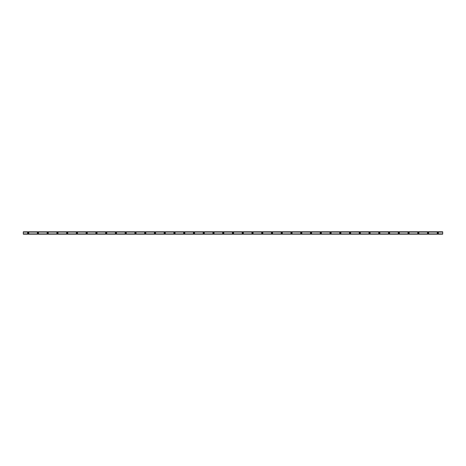 <?xml version="1.0" encoding="UTF-8"?>
<svg xmlns="http://www.w3.org/2000/svg" width="466" height="466" viewBox="0 0 466 466"><rect width="100%" height="100%" fill="white"/><g stroke="black" fill="none" stroke-linecap="round" stroke-linejoin="round"><path stroke-width="0.7" d="M28.176 233.367A0.367 0.367 0 0 1 27.809 233A0.367 0.367 0 0 1 28.176 232.633A0.367 0.367 0 0 1 28.543 233A0.367 0.367 0 0 1 28.176 233.367M437.824 233.367A0.367 0.367 0 0 1 437.458 233A0.367 0.367 0 0 1 437.824 232.633A0.367 0.367 0 0 1 438.191 233A0.367 0.367 0 0 1 437.824 233.367M428.068 233.367A0.367 0.367 0 0 1 427.706 233A0.367 0.367 0 0 1 428.068 232.633A0.367 0.367 0 0 1 428.435 233A0.367 0.367 0 0 1 428.068 233.367M418.317 233.367A0.367 0.367 0 0 1 417.95 233A0.367 0.367 0 0 1 418.317 232.633A0.367 0.367 0 0 1 418.684 233A0.367 0.367 0 0 1 418.317 233.367M408.565 233.367A0.367 0.367 0 0 1 408.199 233A0.367 0.367 0 0 1 408.565 232.633A0.367 0.367 0 0 1 408.927 233A0.367 0.367 0 0 1 408.565 233.367M398.809 233.367A0.367 0.367 0 0 1 398.442 233A0.367 0.367 0 0 1 398.809 232.633A0.367 0.367 0 0 1 399.176 233A0.367 0.367 0 0 1 398.809 233.367M389.058 233.367A0.367 0.367 0 0 1 388.691 233A0.367 0.367 0 0 1 389.058 232.633A0.367 0.367 0 0 1 389.419 233A0.367 0.367 0 0 1 389.058 233.367M379.301 233.367A0.367 0.367 0 0 1 378.934 233A0.367 0.367 0 0 1 379.301 232.633A0.367 0.367 0 0 1 379.668 233A0.367 0.367 0 0 1 379.301 233.367M369.55 233.367A0.367 0.367 0 0 1 369.183 233A0.367 0.367 0 0 1 369.55 232.633A0.367 0.367 0 0 1 369.917 233A0.367 0.367 0 0 1 369.55 233.367M359.793 233.367A0.367 0.367 0 0 1 359.432 233A0.367 0.367 0 0 1 359.793 232.633A0.367 0.367 0 0 1 360.16 233A0.367 0.367 0 0 1 359.793 233.367M350.042 233.367A0.367 0.367 0 0 1 349.675 233A0.367 0.367 0 0 1 350.042 232.633A0.367 0.367 0 0 1 350.409 233A0.367 0.367 0 0 1 350.042 233.367M340.291 233.367A0.367 0.367 0 0 1 339.924 233A0.367 0.367 0 0 1 340.291 232.633A0.367 0.367 0 0 1 340.652 233A0.367 0.367 0 0 1 340.291 233.367M330.534 233.367A0.367 0.367 0 0 1 330.167 233A0.367 0.367 0 0 1 330.534 232.633A0.367 0.367 0 0 1 330.901 233A0.367 0.367 0 0 1 330.534 233.367M320.783 233.367A0.367 0.367 0 0 1 320.416 233A0.367 0.367 0 0 1 320.783 232.633A0.367 0.367 0 0 1 321.15 233A0.367 0.367 0 0 1 320.783 233.367M311.026 233.367A0.367 0.367 0 0 1 310.665 233A0.367 0.367 0 0 1 311.026 232.633A0.367 0.367 0 0 1 311.393 233A0.367 0.367 0 0 1 311.026 233.367M301.275 233.367A0.367 0.367 0 0 1 300.908 233A0.367 0.367 0 0 1 301.275 232.633A0.367 0.367 0 0 1 301.642 233A0.367 0.367 0 0 1 301.275 233.367M291.524 233.367A0.367 0.367 0 0 1 291.157 233A0.367 0.367 0 0 1 291.524 232.633A0.367 0.367 0 0 1 291.885 233A0.367 0.367 0 0 1 291.524 233.367M281.767 233.367A0.367 0.367 0 0 1 281.4 233A0.367 0.367 0 0 1 281.767 232.633A0.367 0.367 0 0 1 282.134 233A0.367 0.367 0 0 1 281.767 233.367M272.016 233.367A0.367 0.367 0 0 1 271.649 233A0.367 0.367 0 0 1 272.016 232.633A0.367 0.367 0 0 1 272.377 233A0.367 0.367 0 0 1 272.016 233.367M262.259 233.367A0.367 0.367 0 0 1 261.892 233A0.367 0.367 0 0 1 262.259 232.633A0.367 0.367 0 0 1 262.626 233A0.367 0.367 0 0 1 262.259 233.367M252.508 233.367A0.367 0.367 0 0 1 252.141 233A0.367 0.367 0 0 1 252.508 232.633A0.367 0.367 0 0 1 252.875 233A0.367 0.367 0 0 1 252.508 233.367M242.751 233.367A0.367 0.367 0 0 1 242.39 233A0.367 0.367 0 0 1 242.751 232.633A0.367 0.367 0 0 1 243.118 233A0.367 0.367 0 0 1 242.751 233.367M233 233.367A0.367 0.367 0 0 1 232.633 233A0.367 0.367 0 0 1 233 232.633A0.367 0.367 0 0 1 233.367 233A0.367 0.367 0 0 1 233 233.367M223.249 233.367A0.367 0.367 0 0 1 222.882 233A0.367 0.367 0 0 1 223.249 232.633A0.367 0.367 0 0 1 223.61 233A0.367 0.367 0 0 1 223.249 233.367M213.492 233.367A0.367 0.367 0 0 1 213.125 233A0.367 0.367 0 0 1 213.492 232.633A0.367 0.367 0 0 1 213.859 233A0.367 0.367 0 0 1 213.492 233.367M203.741 233.367A0.367 0.367 0 0 1 203.374 233A0.367 0.367 0 0 1 203.741 232.633A0.367 0.367 0 0 1 204.108 233A0.367 0.367 0 0 1 203.741 233.367M193.984 233.367A0.367 0.367 0 0 1 193.623 233A0.367 0.367 0 0 1 193.984 232.633A0.367 0.367 0 0 1 194.351 233A0.367 0.367 0 0 1 193.984 233.367M184.233 233.367A0.367 0.367 0 0 1 183.866 233A0.367 0.367 0 0 1 184.233 232.633A0.367 0.367 0 0 1 184.6 233A0.367 0.367 0 0 1 184.233 233.367M174.476 233.367A0.367 0.367 0 0 1 174.115 233A0.367 0.367 0 0 1 174.476 232.633A0.367 0.367 0 0 1 174.843 233A0.367 0.367 0 0 1 174.476 233.367M164.725 233.367A0.367 0.367 0 0 1 164.358 233A0.367 0.367 0 0 1 164.725 232.633A0.367 0.367 0 0 1 165.092 233A0.367 0.367 0 0 1 164.725 233.367M154.974 233.367A0.367 0.367 0 0 1 154.607 233A0.367 0.367 0 0 1 154.974 232.633A0.367 0.367 0 0 1 155.335 233A0.367 0.367 0 0 1 154.974 233.367M145.217 233.367A0.367 0.367 0 0 1 144.85 233A0.367 0.367 0 0 1 145.217 232.633A0.367 0.367 0 0 1 145.584 233A0.367 0.367 0 0 1 145.217 233.367M135.466 233.367A0.367 0.367 0 0 1 135.099 233A0.367 0.367 0 0 1 135.466 232.633A0.367 0.367 0 0 1 135.833 233A0.367 0.367 0 0 1 135.466 233.367M125.709 233.367A0.367 0.367 0 0 1 125.348 233A0.367 0.367 0 0 1 125.709 232.633A0.367 0.367 0 0 1 126.076 233A0.367 0.367 0 0 1 125.709 233.367M115.958 233.367A0.367 0.367 0 0 1 115.591 233A0.367 0.367 0 0 1 115.958 232.633A0.367 0.367 0 0 1 116.325 233A0.367 0.367 0 0 1 115.958 233.367M106.207 233.367A0.367 0.367 0 0 1 105.84 233A0.367 0.367 0 0 1 106.207 232.633A0.367 0.367 0 0 1 106.568 233A0.367 0.367 0 0 1 106.207 233.367M96.45 233.367A0.367 0.367 0 0 1 96.083 233A0.367 0.367 0 0 1 96.45 232.633A0.367 0.367 0 0 1 96.817 233A0.367 0.367 0 0 1 96.45 233.367M86.699 233.367A0.367 0.367 0 0 1 86.332 233A0.367 0.367 0 0 1 86.699 232.633A0.367 0.367 0 0 1 87.066 233A0.367 0.367 0 0 1 86.699 233.367M76.942 233.367A0.367 0.367 0 0 1 76.581 233A0.367 0.367 0 0 1 76.942 232.633A0.367 0.367 0 0 1 77.309 233A0.367 0.367 0 0 1 76.942 233.367M67.191 233.367A0.367 0.367 0 0 1 66.824 233A0.367 0.367 0 0 1 67.191 232.633A0.367 0.367 0 0 1 67.558 233A0.367 0.367 0 0 1 67.191 233.367M57.434 233.367A0.367 0.367 0 0 1 57.073 233A0.367 0.367 0 0 1 57.434 232.633A0.367 0.367 0 0 1 57.801 233A0.367 0.367 0 0 1 57.434 233.367M47.683 233.367A0.367 0.367 0 0 1 47.316 233A0.367 0.367 0 0 1 47.683 232.633A0.367 0.367 0 0 1 48.05 233A0.367 0.367 0 0 1 47.683 233.367M37.932 233.367A0.367 0.367 0 0 1 37.565 233A0.367 0.367 0 0 1 37.932 232.633A0.367 0.367 0 0 1 38.294 233A0.367 0.367 0 0 1 37.932 233.367M28.176 232.388A0.612 0.612 0 0 0 27.57 233A0.612 0.612 0 0 0 28.176 233.612A0.612 0.612 0 0 0 28.787 233A0.612 0.612 0 0 0 28.176 232.388M437.824 232.388A0.612 0.612 0 0 0 437.213 233A0.612 0.612 0 0 0 437.824 233.612A0.612 0.612 0 0 0 438.43 233A0.612 0.612 0 0 0 437.824 232.388M428.068 232.388A0.612 0.612 0 0 0 427.462 233A0.612 0.612 0 0 0 428.068 233.612A0.612 0.612 0 0 0 428.679 233A0.612 0.612 0 0 0 428.068 232.388M418.317 232.388A0.612 0.612 0 0 0 417.705 233A0.612 0.612 0 0 0 418.317 233.612A0.612 0.612 0 0 0 418.928 233A0.612 0.612 0 0 0 418.317 232.388M408.565 232.388A0.612 0.612 0 0 0 407.954 233A0.612 0.612 0 0 0 408.565 233.612A0.612 0.612 0 0 0 409.171 233A0.612 0.612 0 0 0 408.565 232.388M398.809 232.388A0.612 0.612 0 0 0 398.197 233A0.612 0.612 0 0 0 398.809 233.612A0.612 0.612 0 0 0 399.42 233A0.612 0.612 0 0 0 398.809 232.388M389.058 232.388A0.612 0.612 0 0 0 388.446 233A0.612 0.612 0 0 0 389.058 233.612A0.612 0.612 0 0 0 389.663 233A0.612 0.612 0 0 0 389.058 232.388M379.301 232.388A0.612 0.612 0 0 0 378.695 233A0.612 0.612 0 0 0 379.301 233.612A0.612 0.612 0 0 0 379.912 233A0.612 0.612 0 0 0 379.301 232.388M369.55 232.388A0.612 0.612 0 0 0 368.938 233A0.612 0.612 0 0 0 369.55 233.612A0.612 0.612 0 0 0 370.161 233A0.612 0.612 0 0 0 369.55 232.388M359.793 232.388A0.612 0.612 0 0 0 359.187 233A0.612 0.612 0 0 0 359.793 233.612A0.612 0.612 0 0 0 360.404 233A0.612 0.612 0 0 0 359.793 232.388M350.042 232.388A0.612 0.612 0 0 0 349.43 233A0.612 0.612 0 0 0 350.042 233.612A0.612 0.612 0 0 0 350.653 233A0.612 0.612 0 0 0 350.042 232.388M340.291 232.388A0.612 0.612 0 0 0 339.679 233A0.612 0.612 0 0 0 340.291 233.612A0.612 0.612 0 0 0 340.896 233A0.612 0.612 0 0 0 340.291 232.388M330.534 232.388A0.612 0.612 0 0 0 329.928 233A0.612 0.612 0 0 0 330.534 233.612A0.612 0.612 0 0 0 331.145 233A0.612 0.612 0 0 0 330.534 232.388M320.783 232.388A0.612 0.612 0 0 0 320.171 233A0.612 0.612 0 0 0 320.783 233.612A0.612 0.612 0 0 0 321.389 233A0.612 0.612 0 0 0 320.783 232.388M311.026 232.388A0.612 0.612 0 0 0 310.42 233A0.612 0.612 0 0 0 311.026 233.612A0.612 0.612 0 0 0 311.637 233A0.612 0.612 0 0 0 311.026 232.388M301.275 232.388A0.612 0.612 0 0 0 300.663 233A0.612 0.612 0 0 0 301.275 233.612A0.612 0.612 0 0 0 301.886 233A0.612 0.612 0 0 0 301.275 232.388M291.524 232.388A0.612 0.612 0 0 0 290.912 233A0.612 0.612 0 0 0 291.524 233.612A0.612 0.612 0 0 0 292.13 233A0.612 0.612 0 0 0 291.524 232.388M281.767 232.388A0.612 0.612 0 0 0 281.155 233A0.612 0.612 0 0 0 281.767 233.612A0.612 0.612 0 0 0 282.379 233A0.612 0.612 0 0 0 281.767 232.388M272.016 232.388A0.612 0.612 0 0 0 271.404 233A0.612 0.612 0 0 0 272.016 233.612A0.612 0.612 0 0 0 272.622 233A0.612 0.612 0 0 0 272.016 232.388M262.259 232.388A0.612 0.612 0 0 0 261.653 233A0.612 0.612 0 0 0 262.259 233.612A0.612 0.612 0 0 0 262.871 233A0.612 0.612 0 0 0 262.259 232.388M252.508 232.388A0.612 0.612 0 0 0 251.896 233A0.612 0.612 0 0 0 252.508 233.612A0.612 0.612 0 0 0 253.114 233A0.612 0.612 0 0 0 252.508 232.388M242.751 232.388A0.612 0.612 0 0 0 242.145 233A0.612 0.612 0 0 0 242.751 233.612A0.612 0.612 0 0 0 243.363 233A0.612 0.612 0 0 0 242.751 232.388M233 232.388A0.612 0.612 0 0 0 232.388 233A0.612 0.612 0 0 0 233 233.612A0.612 0.612 0 0 0 233.612 233A0.612 0.612 0 0 0 233 232.388M223.249 232.388A0.612 0.612 0 0 0 222.637 233A0.612 0.612 0 0 0 223.249 233.612A0.612 0.612 0 0 0 223.855 233A0.612 0.612 0 0 0 223.249 232.388M213.492 232.388A0.612 0.612 0 0 0 212.886 233A0.612 0.612 0 0 0 213.492 233.612A0.612 0.612 0 0 0 214.104 233A0.612 0.612 0 0 0 213.492 232.388M203.741 232.388A0.612 0.612 0 0 0 203.129 233A0.612 0.612 0 0 0 203.741 233.612A0.612 0.612 0 0 0 204.347 233A0.612 0.612 0 0 0 203.741 232.388M193.984 232.388A0.612 0.612 0 0 0 193.378 233A0.612 0.612 0 0 0 193.984 233.612A0.612 0.612 0 0 0 194.596 233A0.612 0.612 0 0 0 193.984 232.388M184.233 232.388A0.612 0.612 0 0 0 183.621 233A0.612 0.612 0 0 0 184.233 233.612A0.612 0.612 0 0 0 184.845 233A0.612 0.612 0 0 0 184.233 232.388M174.476 232.388A0.612 0.612 0 0 0 173.87 233A0.612 0.612 0 0 0 174.476 233.612A0.612 0.612 0 0 0 175.088 233A0.612 0.612 0 0 0 174.476 232.388M164.725 232.388A0.612 0.612 0 0 0 164.114 233A0.612 0.612 0 0 0 164.725 233.612A0.612 0.612 0 0 0 165.337 233A0.612 0.612 0 0 0 164.725 232.388M154.974 232.388A0.612 0.612 0 0 0 154.363 233A0.612 0.612 0 0 0 154.974 233.612A0.612 0.612 0 0 0 155.58 233A0.612 0.612 0 0 0 154.974 232.388M145.217 232.388A0.612 0.612 0 0 0 144.611 233A0.612 0.612 0 0 0 145.217 233.612A0.612 0.612 0 0 0 145.829 233A0.612 0.612 0 0 0 145.217 232.388M135.466 232.388A0.612 0.612 0 0 0 134.855 233A0.612 0.612 0 0 0 135.466 233.612A0.612 0.612 0 0 0 136.072 233A0.612 0.612 0 0 0 135.466 232.388M125.709 232.388A0.612 0.612 0 0 0 125.104 233A0.612 0.612 0 0 0 125.709 233.612A0.612 0.612 0 0 0 126.321 233A0.612 0.612 0 0 0 125.709 232.388M115.958 232.388A0.612 0.612 0 0 0 115.347 233A0.612 0.612 0 0 0 115.958 233.612A0.612 0.612 0 0 0 116.57 233A0.612 0.612 0 0 0 115.958 232.388M106.207 232.388A0.612 0.612 0 0 0 105.596 233A0.612 0.612 0 0 0 106.207 233.612A0.612 0.612 0 0 0 106.813 233A0.612 0.612 0 0 0 106.207 232.388M96.45 232.388A0.612 0.612 0 0 0 95.839 233A0.612 0.612 0 0 0 96.45 233.612A0.612 0.612 0 0 0 97.062 233A0.612 0.612 0 0 0 96.45 232.388M86.699 232.388A0.612 0.612 0 0 0 86.088 233A0.612 0.612 0 0 0 86.699 233.612A0.612 0.612 0 0 0 87.305 233A0.612 0.612 0 0 0 86.699 232.388M76.942 232.388A0.612 0.612 0 0 0 76.337 233A0.612 0.612 0 0 0 76.942 233.612A0.612 0.612 0 0 0 77.554 233A0.612 0.612 0 0 0 76.942 232.388M67.191 232.388A0.612 0.612 0 0 0 66.58 233A0.612 0.612 0 0 0 67.191 233.612A0.612 0.612 0 0 0 67.803 233A0.612 0.612 0 0 0 67.191 232.388M57.434 232.388A0.612 0.612 0 0 0 56.829 233A0.612 0.612 0 0 0 57.434 233.612A0.612 0.612 0 0 0 58.046 233A0.612 0.612 0 0 0 57.434 232.388M47.683 232.388A0.612 0.612 0 0 0 47.072 233A0.612 0.612 0 0 0 47.683 233.612A0.612 0.612 0 0 0 48.295 233A0.612 0.612 0 0 0 47.683 232.388M37.932 232.388A0.612 0.612 0 0 0 37.321 233A0.612 0.612 0 0 0 37.932 233.612A0.612 0.612 0 0 0 38.538 233A0.612 0.612 0 0 0 37.932 232.388M23.3 234.142L442.7 233.944L23.3 233.944L23.3 232.068L442.7 232.056L23.3 232.056L442.7 232.068L442.7 234.142L23.3 234.182L442.7 234.142M442.7 234.182L23.3 234.182M23.3 231.818L442.7 231.783L23.3 232.056M23.3 231.858L442.7 231.818M442.7 233.909L23.3 233.909M23.3 232.091L442.7 232.091M23.3 233.944L442.7 233.944"/></g></svg>
